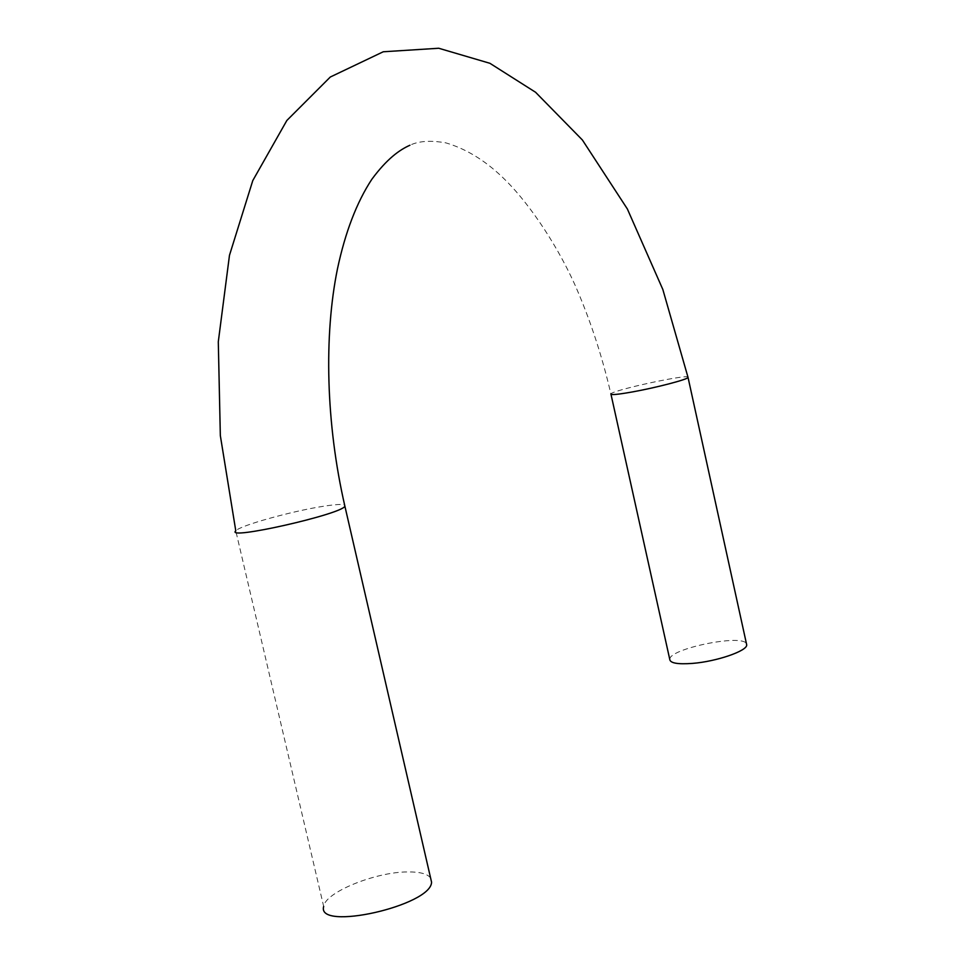 <?xml version="1.0" encoding="UTF-8"?>
<svg xmlns="http://www.w3.org/2000/svg" width="965" height="965" viewBox="0 0 965 965"><rect width="100%" height="100%" fill="white"/><g stroke="black" fill="none" stroke-linecap="round" stroke-linejoin="round"><path stroke-width="0.72" stroke-dasharray="4.83 3.62" d="M430.583 877.921C427.374 873.783 419.703 871.781 407.568 871.938C375.542 871.926 324.988 892.323 323.673 906.461L235.786 530.846C239.272 525.768 291.78 511.136 323.046 506.336C334.927 504.466 342.105 503.995 344.602 504.948M669.758 659.372C668.962 648.685 742.773 633.631 746.464 643.788M688.045 377.448C691.784 373.045 611.943 390.162 610.905 393.961C601.931 355.229 589.844 318.631 574.645 284.18C554.61 240.08 525.515 198.923 502.439 177.198C484.707 160.202 465.842 148.755 445.83 142.856C430.619 140.214 418.653 140.999 409.932 145.245"/><path stroke-width="1.45" d="M323.673 906.461C316.17 931.623 431.476 905.64 431.56 882.155L430.583 877.921M746.464 643.788L746.705 644.885C747.417 650.893 716.525 661.556 692.484 663.401C677.695 664.475 670.12 663.136 669.758 659.372L610.99 394.323M610.905 393.961C610.7 395.192 617.889 394.504 632.473 391.923C656.176 387.677 687.876 379.39 688.045 377.448L662.834 289.476L627.359 208.959L582.378 139.973L535.575 92.266L489.918 63.304L438.725 48.25L383.25 51.772L330.307 77.019L286.858 120.468L252.782 180.588L229.477 255.303L218.295 341.791L220.334 435.589L235.786 530.846C224.519 540.69 341.224 514.393 344.903 506.263L344.602 504.948M431.56 882.155L344.903 506.263C325.808 423.418 323.926 335.072 337.461 268.897C345.277 232.179 356.724 202.324 371.79 179.357C387.025 158.67 399.775 149.708 409.932 145.245M688.045 377.448L746.705 644.885"/></g></svg>
